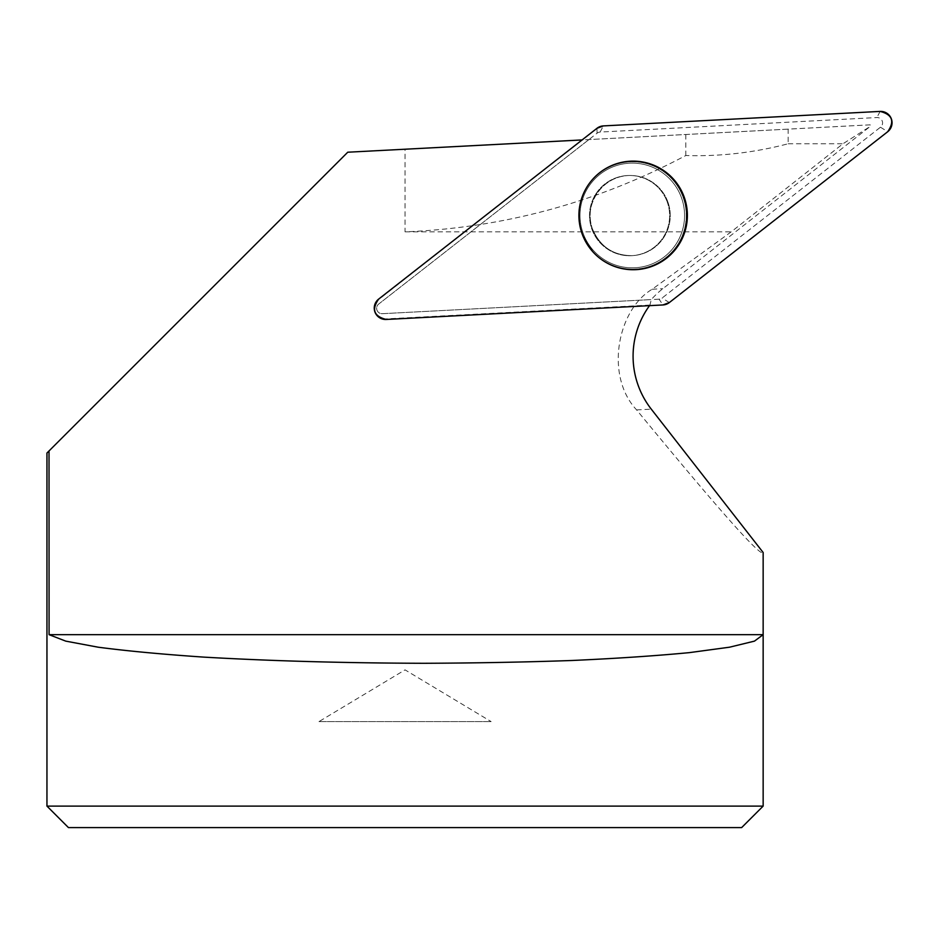 <?xml version="1.0" encoding="UTF-8"?>
<svg xmlns="http://www.w3.org/2000/svg" width="939" height="939" viewBox="0 0 939 939"><rect width="100%" height="100%" fill="white"/><g stroke="black" fill="none" stroke-linecap="round" stroke-linejoin="round"><path stroke-width="0.7" stroke-dasharray="4.7 3.52" d="M649.518 305.656A85.942 85.825 87 0 1 649.952 305.058L651.29 299.588A85.942 85.825 -93 0 1 662.84 288.684L870.195 126.46L842.976 143.761L731.188 231.851L652.206 289.235C617.428 309.647 604.599 375.835 636.63 409.92C718.664 509.713 760.836 557.285 763.149 552.613M49.016 450.943L347.759 152.212L405.049 149.207L405.049 231.851C503.75 227.86 597.333 202.425 685.799 155.522C720.248 156.578 754.369 152.658 788.161 143.761L788.161 129.136L870.195 124.828L870.195 126.46M788.161 143.761L842.976 143.761M649.952 305.058L385.812 318.896A10.799 10.775 87 0 1 378.605 299.611L582.11 139.934M870.195 124.828L582.767 139.899M405.049 149.207L788.161 129.136M68.441 827.588L741.657 827.588M46.95 806.108L763.149 806.108M405.049 231.851L731.188 231.851M685.799 134.5L685.799 155.522M588.929 139.571L378.71 304.036A5.399 5.399 87 0 0 382.314 313.685L651.29 299.588M667.101 201.58A40.107 40.048 -93 0 1 631.689 255.678A40.107 40.048 -93 0 1 589.586 217.719A40.107 40.048 -93 0 1 667.101 201.58A40.107 40.048 87 0 0 589.586 217.719A40.107 40.048 87 0 0 631.689 255.678A40.107 40.048 87 0 0 667.101 201.58M589.762 182.859A54.039 53.957 87 0 0 593.331 252.286A54.039 53.957 87 0 0 593.401 252.368M318.978 721.598L491.12 721.598L318.978 721.598L405.049 669.871L491.12 721.598M659.061 299.177L382.314 313.685A5.399 5.399 -93 0 1 378.71 304.036L597.075 133.197A5.399 5.399 -93 0 1 600.115 132.059L876.873 117.551A5.399 5.399 -93 0 1 880.477 127.211L662.101 298.039A5.399 5.399 -93 0 1 659.061 299.177L662.934 304.952M652.206 289.235L662.84 288.684M636.63 409.92L651.279 409.146M582.18 234.316A53.816 53.746 87 0 0 671.397 252.638A53.816 53.746 87 0 0 667.3 174.443A53.816 53.746 87 0 0 582.18 234.316A53.816 53.746 -93 0 1 667.3 174.443A53.816 53.746 -93 0 1 671.397 252.638A53.816 53.746 -93 0 1 582.18 234.316M583.319 233.811A52.349 52.279 -93 0 1 640.914 163.844A52.349 52.279 -93 0 1 672.629 248.788A52.349 52.279 -93 0 1 583.319 233.811A52.349 52.279 87 0 0 672.629 248.788A52.349 52.279 87 0 0 640.914 163.844A52.349 52.279 87 0 0 583.319 233.811M667.711 201.545A40.107 40.048 87 0 0 628.097 175.534A40.107 40.048 87 0 0 592.685 229.632A40.107 40.048 87 0 0 632.299 255.643A40.107 40.048 87 0 0 667.711 201.545A40.107 40.048 -93 0 1 632.299 255.643A40.107 40.048 -93 0 1 592.685 229.632A40.107 40.048 -93 0 1 628.097 175.534A40.107 40.048 -93 0 1 667.711 201.545M880.477 127.211L887.707 131.718M669.331 302.558L662.101 298.039M600.115 132.059L603.366 125.908M880.125 111.412L876.873 117.551M596.969 128.303L597.075 133.197M593.483 252.438L582.18 234.304L593.331 252.286M589.821 182.776L589.586 183.093C578.412 198.904 575.947 215.982 582.18 234.304C575.947 215.982 578.412 198.904 589.586 183.093L589.692 182.952M592.779 229.656C583.272 210.172 597.85 177.448 628.097 175.534L627.487 175.57L628.097 175.534C597.85 177.448 583.272 210.172 592.779 229.656C600.385 246.957 613.554 255.619 632.299 255.643C613.554 255.619 600.385 246.957 592.779 229.656M631.689 255.678L632.299 255.643L631.689 255.678"/><path stroke-width="1.41" d="M649.518 305.656A85.942 85.825 87 0 0 651.279 409.146L763.149 552.508L763.149 634.67L49.074 634.67L65.73 641.126L98.196 647.206C127.117 650.997 162.33 654.295 203.857 657.124C271.101 660.986 344.402 663.051 423.759 663.286C475.463 663.075 524.866 662.148 571.957 660.493C616.712 658.462 655.856 655.833 689.402 652.628L729.497 647.206L754.463 641.126L763.149 634.67M49.074 634.67L49.016 450.943L46.95 453.021L347.759 152.212L582.11 139.934M741.657 827.588L68.441 827.588L46.95 806.108L763.149 806.108L741.657 827.588M763.149 806.108L763.149 552.508M593.401 252.368A54.039 53.957 87 0 0 671.866 252.744A54.039 53.957 87 0 0 667.758 174.278A54.039 53.957 87 0 0 589.762 182.859M386.187 319.46L662.934 304.952A11.374 11.35 87 0 0 669.331 302.558L887.707 131.718A11.374 11.35 87 0 0 880.125 111.412L603.366 125.908A11.374 11.35 87 0 0 596.969 128.303L378.605 299.142A11.374 11.35 87 0 0 386.187 319.46M683.944 196.415A54.298 54.227 87 0 0 589.821 182.776A54.298 54.227 87 0 0 661.678 261.617A54.298 54.227 87 0 0 683.944 196.415M603.378 125.908L596.969 128.314L378.64 299.118C371.386 309.553 373.922 316.337 386.234 319.46L662.934 304.952L669.343 302.558L887.672 131.753C894.914 121.307 892.39 114.535 880.078 111.412L603.378 125.908M46.95 453.021L46.95 806.108"/></g></svg>
